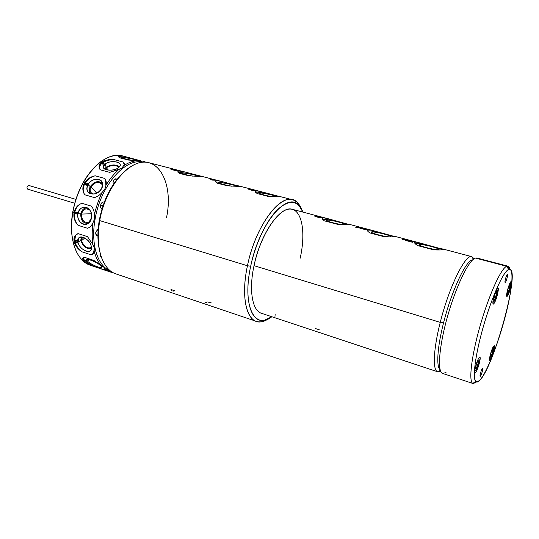 <?xml version="1.0" encoding="UTF-8"?>
<svg xmlns="http://www.w3.org/2000/svg" width="539" height="539" viewBox="0 0 539 539"><rect width="100%" height="100%" fill="white"/><g stroke="black" fill="none" stroke-linecap="round" stroke-linejoin="round"><path stroke-width="0.81" d="M72.725 212.117C76.093 194.411 82.966 179.864 93.348 168.478C82.966 179.864 76.093 194.411 72.725 212.117L72.725 212.117C71.101 221.684 71.013 230.53 72.448 238.662C71.013 230.53 71.101 221.684 72.725 212.117M118.236 156.209L122.434 156.93M122.926 156.014C116.963 154.498 110.589 155.737 103.805 159.733C89.717 167.966 76.619 189.829 72.866 212.386C78.249 178.146 104.707 149.97 122.879 156L125.317 156.633M142.249 161.006L140.147 161.457L137.479 160.683C132.992 160.912 128.37 162.603 123.606 165.742C128.37 162.603 132.992 160.912 137.479 160.683L128.531 160.07L119.126 157.631L118.277 156.034L119.126 157.631L128.531 160.07L137.479 160.683L140.147 161.457L141.952 160.972L146.109 162.266L143.165 161.235M119.065 155.758L120.534 155.731C123.424 156.081 127.157 156.997 131.725 158.479L118.162 156.768L131.725 158.479L140.996 160.871L125.284 156.62M123.606 165.742C124.63 164.287 124.489 163.034 123.182 161.99L113.736 159.517C108.811 159.281 104.775 160.211 101.642 162.3C98.785 164.678 98.3 167.171 100.193 169.772L109.727 172.359L118.762 169.502C114.086 173.659 109.808 178.968 105.913 185.423C106.594 182.613 106.217 180.289 104.782 178.443L95.228 175.802C90.424 176.704 86.786 179.184 84.313 183.24C82.204 187.491 82.379 191.345 84.845 194.801L94.406 197.584C97.35 196.688 99.937 194.943 102.167 192.362C98.752 199.423 96.171 206.875 94.426 214.717C94.264 211.315 93.267 208.458 91.435 206.141L81.888 203.297C77.71 204.8 75.089 207.946 74.038 212.743L72.866 212.386L74.038 212.743C73.398 217.574 74.732 221.765 78.034 225.309L87.513 228.28C89.898 227.418 91.724 225.565 92.998 222.735C91.967 230.517 91.913 237.787 92.836 244.531L87.473 236.621L78.034 233.609C74.766 234.937 73.452 237.605 74.092 241.62C75.137 245.562 77.704 248.937 81.8 251.753L91.118 254.832C92.924 254.469 93.927 253.236 94.13 251.113C95.74 257.184 98.132 262.069 101.305 265.761L93.901 260.445L84.636 257.352C82.245 257.81 82.056 259.084 84.071 261.166C86.422 263.106 89.892 264.892 94.473 266.522L103.603 269.601C104.99 269.999 105.388 269.823 104.782 269.062L110.279 271.993L113.23 272.714L104.782 269.062L103.791 267.142L101.305 265.761C98.132 262.069 95.74 257.184 94.13 251.113L94.332 247.724L92.836 244.531C91.913 237.787 91.967 230.517 92.998 222.735L94.568 218.874L94.426 214.717C94.264 211.315 93.267 208.458 91.435 206.141L81.888 203.297C77.71 204.8 75.089 207.946 74.038 212.743C73.398 217.574 74.732 221.765 78.034 225.309C75.123 221.812 74.018 217.615 74.719 212.723C75.703 207.919 78.088 204.773 81.888 203.297C78.088 204.773 75.703 207.919 74.719 212.723C74.018 217.615 75.123 221.812 78.034 225.309L87.513 228.28C89.898 227.418 91.724 225.565 92.998 222.735L94.568 218.874L94.426 214.717C96.171 206.875 98.752 199.423 102.167 192.362L104.809 189.304L105.913 185.423C109.808 178.968 114.086 173.659 118.762 169.502L121.794 168.208L123.606 165.742L124.213 164.516L123.182 161.99L124.28 163.789L123.182 161.99L113.736 159.517C108.811 159.281 104.775 160.211 101.642 162.3L99.068 166.275L100.193 169.772L109.727 172.359L121.794 168.208L123.606 165.742M110.165 271.952L90.431 265.289C76.437 261.139 68.136 238.406 72.866 212.386C70.34 228.132 71.546 241.27 76.471 251.807C80.533 259.879 86.045 264.595 92.991 265.949M77.987 213.727C75.763 224.332 89.831 228.765 91.468 217.844C93.698 207.07 79.502 202.866 77.987 213.727C76.484 220.747 83.498 227.236 88.369 223.234L91.468 217.844C91.974 212.75 90.289 209.287 86.435 207.441C82.15 206.545 79.334 208.64 77.987 213.727L80.796 213.835L77.987 213.727M76.269 212.568L76.208 213.633L75.682 213.821L75.372 213.114L75.925 212.029L75.5 212.191L75.217 213.666L76.019 214.111L76.518 212.528L77.259 212.777L77.178 214.502L77.549 212.568L76.343 212.171L76.363 212.838L76.343 212.171L77.549 212.568L77.178 214.502L77.353 212.77L77.037 214.421L77.353 212.77L76.518 212.528L77.353 212.77L76.518 212.528L76.019 214.111L75.217 213.666L75.5 212.191L75.925 212.029L75.372 213.114L75.682 213.821L76.295 213.633L76.269 212.568M95.127 218.962L94.568 218.874L95.127 218.962C90.417 244.295 97.694 266.475 110.63 271.023C97.694 266.475 90.417 244.295 95.127 218.962C100.591 185.456 125.627 157.334 143.003 162.266C125.627 157.334 100.591 185.456 95.127 218.962M103.603 269.601L105.011 269.412L103.791 267.142L93.901 260.445L84.636 257.352L82.669 258.861L84.071 261.166C86.422 263.106 89.892 264.892 94.473 266.522C90.181 264.433 86.873 262.352 84.542 260.283L83.006 257.999L84.542 260.283C86.873 262.352 90.181 264.433 94.473 266.522L103.603 269.601L105.024 269.446L103.603 269.601M87.709 261.348C92.169 265.68 105.698 270.261 100.732 265.72C96.272 261.307 82.487 256.712 87.709 261.348C91.286 264.858 102.774 269.466 101.655 266.92L100.732 265.72C97.431 262.399 86.328 257.777 86.691 259.865L87.709 261.348L89.05 259.603L87.709 261.348M86.429 261.159L85.775 260.499L87.015 261.354L86.611 260.795L84.859 260.202L86.031 261.058L84.933 260.384L86.193 261.017L85.135 260.438L86.193 261.017L85.809 260.438L84.859 260.202L86.833 260.93L85.775 260.499L86.429 261.159M95.807 262.385L94.21 261.57L95.807 262.385M91.118 254.832L93.55 253.162L94.332 247.724L92.836 244.531L87.473 236.621L78.034 233.609L75.11 235.732L74.092 241.62C75.137 245.562 77.704 248.937 81.8 251.753C78.094 248.668 75.75 245.11 74.759 241.074C74.187 238.157 74.685 235.988 76.255 234.546L75.473 235.428L74.759 241.074C75.75 245.11 78.094 248.668 81.8 251.753L91.118 254.832L92.917 253.97M77.993 242.119C79.489 250.817 93.314 255.405 91.28 246.438C89.804 237.571 75.763 233.104 77.993 242.119C79.132 249.058 89.878 254.839 91.226 249.186L91.28 246.438C90.384 240.711 82.117 234.815 79.065 237.706L77.993 242.119L80.762 240.488L77.993 242.119M75.056 240.468L77.212 241.162L76.403 240.374L76.787 240.765L75.056 240.468L77.192 241.054L75.056 240.468L76.787 240.765L76.403 240.374L77.212 241.162L75.056 240.468M75.366 240.92L75.494 242.537L75.447 241.29L76.855 242.934L77.461 242.954L76.989 241.533L76.989 242.759L75.366 240.92L76.989 242.759L77.353 242.557L76.989 241.533L77.495 242.53L77.313 243.082L76.855 242.934L75.534 241.223L76.787 242.725L75.534 241.223L75.494 242.537L75.366 240.92M91.34 248.695C86.658 249.267 83.127 246.525 80.762 240.488L81.248 236.992L80.762 240.488C83.127 246.525 86.658 249.267 91.34 248.695M81.483 240.717C84.01 246.633 87.325 248.903 91.414 247.516C87.325 248.903 84.01 246.633 81.483 240.717L84.764 237.995L81.483 240.717L82.44 237.113L81.867 237.719L81.483 240.717M75.244 240.879L75.581 242.462L75.244 240.879M95.794 232.194L98.192 228.711L95.794 232.194L95.706 233.077L95.794 232.194M97.909 235.327C96.562 235.732 95.827 234.984 95.706 233.077L96.885 235.422L97.909 235.327M102.019 208.836C100.82 208.58 100.342 207.441 100.584 205.42L100.82 204.524C101.81 202.266 102.956 201.512 104.256 202.273L103.737 201.984C102.545 201.815 101.575 202.664 100.82 204.524L100.584 205.42C100.342 207.225 100.726 208.35 101.736 208.788L102.019 208.836M113.224 184.594L113.069 182.202L114.127 179.777C115.211 178.598 116.134 178.51 116.909 179.521L116.08 178.854L114.127 179.777L113.069 182.202L113.224 184.594M130.64 166.726L131.476 166.207M100.045 254.307L100.234 256.611L100.045 254.307M101.46 257.44L100.234 256.611L101.46 257.44M96.697 229.951L98.071 230.382L96.697 229.951M100.658 205.063L103.01 205.757L100.658 205.063M113.028 183.826L113.628 183.994L113.028 183.826M99.338 220.006C103.232 200.474 110.899 184.992 122.333 173.551C110.899 184.992 103.232 200.474 99.338 220.006L99.728 220.599L99.338 220.006C97.391 231.224 97.444 241.31 99.493 250.264C97.444 241.31 97.391 231.224 99.338 220.006M166.484 217.79C174.144 182.492 157.172 151.486 132.527 165.601C118.048 173.235 103.865 196.506 99.728 220.599C105.428 185.787 131.556 156.862 149.121 162.771L184.392 171.874M301.685 209.327C299.516 204.052 296.443 200.865 292.482 199.76C278.838 194.673 255.041 227.808 247.455 265.754L99.728 220.599L247.455 265.754C256.193 221.677 285.468 187.585 297.562 202.765L301.685 209.327M255.196 191.911L255.371 191.062C254.603 191.574 255.304 192.43 257.474 193.629L267.977 196.358L281.068 196.924L260.937 191.628C254.657 190.294 253.505 190.961 257.474 193.629L267.977 196.358L281.264 196.87L268.038 193.69L256.348 191.985L268.038 193.69M238.582 186.083L221.731 181.508C215.357 180.147 213.949 180.727 217.493 183.247L227.485 185.84L241.088 186.501L228.765 183.55C221.994 181.306 217.662 180.43 215.755 180.936C215.068 181.427 215.647 182.195 217.493 183.247L227.485 185.84L240.886 186.514L238.582 186.083M221.772 181.522L184.351 171.867C177.904 170.479 176.26 170.971 179.413 173.349L188.933 175.822L202.812 176.63L191.318 173.881C184.385 171.577 179.938 170.715 177.985 171.287L177.823 172.062M179.736 170.843L175.229 169.603L179.029 170.634L170.964 169.401L176.374 170.802L172.669 169.677L179.736 170.843L172.669 169.677L176.374 170.802L171.469 169.367L179.009 170.728L175.229 169.603L179.736 170.843M215.782 180.013L208.97 178.8L212.743 179.77L211.403 179.864L212.346 180.107L216.725 180.255L212.346 180.107L211.403 179.864L212.743 179.77L208.97 178.8L215.782 180.013M248.722 189.095L251.767 190.267L255.055 190.483L250.622 189.256L256.268 190.53L249.8 189.048L248.809 189.411L250.574 189.128L256.268 190.53L250.622 189.256L255.055 190.483L251.767 190.267L248.722 189.095M210.634 179.083L215.061 179.898L210.634 179.083L213.255 180.033L215.061 179.898L210.634 179.083M249.53 189.364L253.249 189.977L254.132 190.314L253.337 190.348L249.469 189.674L254.078 190.563L253.249 189.977L249.53 189.364M302.965 212.117L298.822 205.379C287.186 190.867 259.124 223.833 250.689 266.219L247.455 265.754L250.689 266.219C243.412 299.347 251.059 323.979 264.764 320.099L271.851 316.73C254.651 330.474 241.937 305.781 250.689 266.219C255.54 243.298 266.562 220.363 277.565 209.597C289.295 199.262 297.764 200.097 302.965 212.117M269.251 318.367L262.284 321.594C248.001 325.677 239.922 300.183 247.455 265.754C241.189 294.631 245.69 318.428 256.375 321.365C260.283 322.585 264.575 321.581 269.251 318.367M256.375 321.365L116.107 273.96C102.558 269.978 94.776 247.064 99.728 220.599C96.899 237.867 98.233 251.861 103.731 262.587M170.998 289.571L174.771 290.595M171.146 290.427L172.419 290.952M173.477 291.073L174.05 291.201M205.265 302.392L206.693 302.541M207.663 301.955L211.429 302.972M437.722 371.802L261.543 313.314C252.373 310.828 248.634 290.346 254.024 265.68L440.262 322.369C433.282 349.568 432.534 370.717 437.722 371.802L440.626 371.209L437.655 371.775C432.534 370.529 433.322 349.427 440.262 322.369L443.563 322.814C437.324 347.089 436.118 366.695 440.12 369.7C436.118 366.695 437.324 347.089 443.563 322.814C451.386 291.451 465.669 260.903 472.312 259.859C465.669 260.903 451.386 291.451 443.563 322.814L440.262 322.369C449.048 286.95 465.507 253.748 471.834 256.658L474.044 258.76L471.908 256.672C465.622 253.532 449.081 286.802 440.262 322.369L254.024 265.68C260.256 235.833 277.881 208.923 289.867 209.058C301.961 208.728 306.085 232.06 300.183 258.221M254.024 265.68C260.526 233.374 280.745 204.968 292.414 209.334L327.146 218.497M440.067 248.513L418.675 242.631C413.656 241.539 413.332 242.53 417.698 245.616L433.727 249.874C441.71 250.035 444.971 249.806 443.516 249.186L440.067 248.513L442.869 249.732L440.067 248.513L424.388 244.376C419.483 242.678 416.357 241.957 415.023 242.206C413.999 242.685 414.895 243.817 417.698 245.616L433.727 249.874C438.982 250.076 442.283 249.981 443.624 249.604C444.601 249.395 443.415 249.038 440.067 248.513M395.262 236.709L371.688 230.241C366.527 229.102 365.866 229.978 369.72 232.875L384.893 236.904C392.756 237.093 396.205 236.938 395.242 236.453L392.271 235.9L394.4 236.837L377.401 231.979C372.26 230.2 368.993 229.473 367.591 229.809L367.349 230.813M322.322 219.043L322.544 218.046C324.013 217.628 327.429 218.349 332.792 220.208L322.369 219.13L332.792 220.208L346.914 223.934L327.099 218.484C321.81 217.305 320.853 218.073 324.229 220.795L338.627 224.622C346.361 224.824 349.973 224.743 349.461 224.379M314.958 215.917L314.675 216.119L315.618 216.604L318.482 217.365L322.753 217.433L316.454 215.896L317.087 216.233L314.884 216.254L314.958 215.917L317.067 216.334L316.683 215.903L322.753 217.433L318.482 217.365L315.618 216.604L314.675 216.119L314.958 215.917M356.778 227.532L360.086 227.215L356.845 226.548L358.435 226.858L355.652 227.236L356.778 227.532L355.652 227.236L358.435 226.858L356.131 227.364L358.374 227.148L356.845 226.548L360.086 227.215L356.778 227.532M365.496 229.398L367.059 229.331L366.742 229.001L360.301 227.546L359.466 227.808L360.611 228.502L365.496 229.398L360.611 228.502L360.436 227.963L361.763 227.829L366.271 229.021L363.057 228.94L360.436 227.963L360.631 228.509L359.553 227.977L359.668 227.606L360.301 227.546L360.214 227.909L359.56 227.984L359.668 227.606L359.58 227.977L360.301 227.546L361.864 227.748L367.113 229.136L365.503 229.398M403.63 239.922L406.547 239.471L403.307 238.811L404.904 239.121L402.444 239.606L403.63 239.922L402.444 239.606L404.904 239.121L402.862 239.72L404.836 239.41L403.307 238.811L406.547 239.471L403.63 239.922M414.484 241.721L408.111 239.949L413.406 241.405L405.213 240.34L412.382 242.24L407.134 240.637L414.484 241.721L407.134 240.637L412.382 242.24L405.544 240.212L413.366 241.58L408.111 239.949L414.484 241.721M317.013 216.813L315.611 216.186L316.696 216.26L320.496 217.379L316.972 217.008L320.496 217.379L316.696 216.26L315.537 216.51L317.013 216.813M477.062 258.04L475.479 258.06C469.051 259.555 456.109 285.926 447.518 316.481C438.861 347.042 437.116 372.496 442.788 373.48L446.002 372.476M473.053 383.532L442.654 373.439C437.102 372.112 438.962 346.53 447.626 316.11C456.223 285.69 469.078 259.555 475.479 258.06L506.7 266.3L475.479 258.06L476.927 257.999L507.933 266.178L506.7 266.3C501.176 268.078 488.927 294.9 480.108 325.846C471.234 356.791 468.411 382.522 473.087 383.539L475.991 382.4L475.155 382.117L475.991 382.4L472.663 383.33C468.465 380.938 471.686 354.743 480.539 324.35C489.345 293.944 501.263 268.072 506.7 266.3L508.654 269.5C503.5 271.312 492.168 296.133 483.746 325.192C475.277 354.251 472.09 379.348 476.011 381.7L479.151 380.837C493.347 369.626 521.274 267.6 509.375 269.325L508.654 269.5L506.7 266.3L507.462 266.125C508.648 266.111 509.47 267.196 509.921 269.392L507.933 266.178M479.151 380.837C472.346 387.352 472.784 366.325 481.233 334.268C489.601 302.251 502.954 271.333 508.654 269.5C514.496 267.169 512.259 290.501 504.794 318.333C497.389 346.132 485.834 374.787 479.151 380.837M510.534 288.176C512.165 278.966 511.194 279.478 507.623 289.706C506.027 298.875 506.997 298.37 510.534 288.176C511.558 284.12 511.807 281.843 511.275 281.345C510.318 281.762 509.106 284.545 507.623 289.706C506.599 293.768 506.357 296.032 506.882 296.517C507.846 296.086 509.065 293.304 510.534 288.176L509.874 287.994L510.534 288.176M493.569 351.852C496.149 342.413 492.895 344.899 490.416 354.406C487.822 363.987 491.164 361.117 493.569 351.852C494.506 348.16 494.735 346.099 494.243 345.661C493.239 346.139 491.966 349.056 490.416 354.406C489.479 358.091 489.257 360.153 489.742 360.571C490.759 360.072 492.033 357.168 493.569 351.852L492.916 351.65L493.569 351.852M479.238 363.475C481.994 353.355 478.234 356.225 475.6 366.426C472.838 376.707 476.698 373.399 479.238 363.475C480.222 359.58 480.431 357.397 479.872 356.919C478.706 357.438 477.284 360.604 475.6 366.426C474.623 370.32 474.414 372.496 474.974 372.948C476.153 372.415 477.574 369.255 479.238 363.475L478.524 363.246L479.238 363.475M497.281 295.15C498.932 285.293 497.807 285.886 493.919 296.922C491.076 307.486 494.661 305.391 497.281 295.15C498.366 290.838 498.595 288.412 497.975 287.866C496.87 288.304 495.516 291.323 493.919 296.922C492.841 301.24 492.612 303.659 493.232 304.178C494.344 303.726 495.691 300.715 497.281 295.15L496.554 294.948L497.281 295.15M507.388 274.297C506.424 274.546 504.154 283.11 505.238 282.409C506.202 282.113 508.445 273.671 507.388 274.297C506.492 274.499 504.302 282.436 505.137 282.423L505.238 282.409C506.134 282.153 508.311 274.29 507.475 274.284L507.388 274.297M482.432 368.447C481.347 369.215 479.164 377.448 480.364 376.249C481.448 375.434 483.604 367.308 482.432 368.447C481.482 369.087 479.414 376.316 480.175 376.323L480.364 376.249C481.32 375.562 483.362 368.393 482.607 368.38L482.432 368.447M510.339 282.921C510.81 283.191 510.635 284.956 509.806 288.23C508.122 293.775 507.105 295.628 506.754 293.789L506.929 294.692C507.664 294.51 508.621 292.36 509.806 288.23C510.891 283.689 510.851 282.146 509.699 283.602L510.163 282.638M507.421 291.303L508.54 287.092L509.8 284.632L509.934 286.371L508.823 290.548L507.57 293.014L507.421 291.303L508.54 287.092L509.8 284.632L509.934 286.371L509.032 286.128L509.934 286.371L508.823 290.548L507.704 290.238L508.823 290.548L507.57 293.014L507.421 291.303M493.306 347.197C493.744 347.419 493.583 349.023 492.821 352.007C491.09 357.68 490.032 359.648 489.655 357.909L489.816 358.765C490.584 358.529 491.588 356.279 492.821 352.007C493.818 347.871 493.778 346.469 492.7 347.81L493.145 346.914M490.301 355.659L491.393 351.563L492.693 348.915L492.902 350.35L491.817 354.419L490.524 357.074L490.301 355.659L491.393 351.563L492.693 348.915L492.902 350.35L492.107 350.107L492.902 350.35L491.817 354.419L490.726 354.076L491.817 354.419L490.524 357.074L490.301 355.659M478.848 358.57C479.353 358.806 479.211 360.503 478.416 363.663C476.409 370.111 475.223 372.146 474.872 369.754L475.054 371C475.944 370.765 477.069 368.319 478.416 363.663C479.494 359.041 479.36 357.647 478.012 359.479L478.652 358.213M475.553 367.713L476.712 363.32L478.167 360.423L478.457 361.918L477.311 366.277L475.856 369.181L475.553 367.713L476.712 363.32L478.167 360.423L478.457 361.918L477.561 361.629L478.457 361.918L477.311 366.277L476.038 365.866L477.311 366.277L475.856 369.181L475.553 367.713M496.958 289.564C497.51 289.841 497.356 291.727 496.48 295.224C494.532 301.53 493.394 303.417 493.07 300.89L493.279 302.217C494.122 302.042 495.193 299.711 496.48 295.224C497.659 290.117 497.517 288.567 496.069 290.582L496.958 289.564L496.742 289.2M493.771 298.599L494.964 294.078L496.365 291.404L496.581 293.243L495.395 297.73L493.993 300.412L493.771 298.599L494.964 294.078L496.365 291.404L496.581 293.243L495.55 292.96L496.581 293.243L495.395 297.73L494.095 297.366L495.395 297.73L493.993 300.412L493.771 298.599M275.133 314.527L274.978 316.481M315.382 328.541L319.209 329.713M414.889 243.372L414.949 243.365C416.519 243.15 419.665 243.493 424.388 244.376C419.665 243.493 416.519 243.15 414.949 243.365L414.889 243.372M419.544 244.578C415.475 245.077 435.633 250.44 438.51 249.597C442.135 248.991 422.529 243.823 419.544 244.578L419.355 244.632C416.344 245.346 435.795 250.419 438.51 249.597L438.524 249.597C442.068 248.971 422.522 243.823 419.544 244.578L419.524 245.225L419.544 244.578M384.893 236.904L369.72 232.875M367.43 230.941L367.787 230.881C369.559 230.739 372.759 231.103 377.401 231.979C372.759 231.103 369.559 230.739 367.787 230.881L367.43 230.941M372.146 232.033C367.591 232.363 386.679 237.436 390.115 236.789C394.258 236.358 375.663 231.46 372.146 232.033L371.795 232.107C369.006 232.801 386.989 237.409 390.115 236.789L390.297 236.756C393.585 236.156 375.528 231.474 372.146 232.033L372.126 232.767L372.146 232.033M349.312 224.541L338.627 224.622L324.229 220.795M346.914 223.934L349.4 224.527M327.173 220.128C322.187 220.303 340.291 225.113 344.232 224.648C348.834 224.379 331.175 219.717 327.173 220.128L326.654 220.222C324.08 220.882 340.763 225.093 344.232 224.648L344.589 224.595C347.642 224.008 330.892 219.737 327.173 220.128L327.153 220.943L327.173 220.128M315.578 216.328L314.897 216.26L315.578 216.328M366.19 229.365L366.271 229.021L366.19 229.365M405.692 239.431L405.328 239.336L405.692 239.431M413.878 241.661L413.386 241.492L413.878 241.661M407.107 240.751L406.136 240.583L407.107 240.751M321.224 217.015L317.363 216.395L321.224 217.015M361.763 227.829L360.436 227.963L360.692 228.529L361.999 228.9L364.903 229.378L366.271 229.021L361.763 227.829M255.291 192.052L256.348 191.985L255.291 192.052M259.353 193.05L260.169 192.975L260.155 193.784L260.169 192.975C263.975 192.901 277.915 196.203 276.776 196.91C277.915 196.203 263.975 192.901 260.169 192.975C255.85 192.834 265.781 195.825 272.855 196.775C266.805 195.967 257.676 193.44 259.353 193.05L259.353 193.373M215.661 181.865L228.765 183.55L215.661 181.865M219.669 182.815L220.667 182.741L220.653 183.59L220.667 182.741C224.5 182.775 237.032 185.645 236.715 186.427C237.032 185.645 224.5 182.775 220.667 182.741C216.28 182.532 224.803 185.18 231.992 186.238C224.184 184.837 220.074 183.698 219.669 182.815L219.669 183.112M202.624 176.617L188.933 175.822L179.413 173.349M177.883 172.157L191.318 173.881L177.883 172.157M181.838 173.059L183.024 172.999L183.017 173.861L183.024 172.999C186.865 173.107 198.231 175.64 198.514 176.448C198.231 175.64 186.865 173.107 183.024 172.999C178.577 172.716 185.955 175.074 193.137 176.206C185.861 174.872 182.094 173.821 181.838 173.059L181.845 173.329M249.523 189.398L249.112 189.391L249.523 189.398M94.406 197.584C97.35 196.688 99.937 194.943 102.167 192.362L104.809 189.304L105.913 185.423L105.476 179.494L104.782 178.443L95.228 175.802C90.424 176.704 86.786 179.184 84.313 183.24C82.352 187.121 82.359 190.739 84.333 194.094L84.845 194.801C82.649 191.675 82.635 187.996 84.791 183.772C87.23 179.635 90.714 176.981 95.228 175.802C90.714 176.981 87.23 179.635 84.791 183.772C82.79 187.633 82.656 191.096 84.394 194.155L84.845 194.801L94.406 197.584M88.079 184.702C82.629 193.885 96.831 198.042 101.622 188.542C106.971 179.265 92.789 175.364 88.079 184.702C86.348 188.286 86.739 191.102 89.245 193.144C93.867 195.199 97.997 193.669 101.622 188.542L102.639 183.907C102.208 177.277 91.448 177.91 88.079 184.702L90.256 186.622L88.079 184.702M85.364 183.705L87.722 184.028L87.183 183.536L87.345 183.927L85.364 183.705L87.412 183.994L85.586 183.482L87.412 183.994L87.183 183.536L87.554 184.325L85.364 183.705M84.825 184.688L87.177 185.018L86.638 184.52L86.806 184.911L84.825 184.688L86.867 184.978L85.047 184.466L86.867 184.978L86.638 184.52L86.867 184.978L86.638 184.52L87.015 184.628L87.015 185.315L84.825 184.688M90.788 193.878C88.982 191.965 88.807 189.546 90.256 186.622C94.359 181.306 98.469 180.269 102.578 183.509C98.469 180.269 94.359 181.306 90.256 186.622C88.807 189.546 88.982 191.965 90.788 193.878M90.99 186.831C89.413 190.348 90.107 192.794 93.072 194.148L90.761 192.356C89.858 190.718 89.932 188.879 90.99 186.831L96.75 193.178L90.99 186.831C93.584 181.596 101.831 180.828 102.585 185.78L102.114 184.527C98.624 181.151 94.911 181.919 90.99 186.831M87.581 183.705L87.244 183.61L87.581 183.705M87.042 184.688L86.705 184.594L87.042 184.688M99.149 167.737C99.008 166.18 99.89 164.665 101.797 163.202C104.937 160.993 108.918 159.766 113.736 159.517C108.918 159.766 104.937 160.993 101.797 163.202L99.169 166.854L99.149 167.737M105.065 164.078C98.031 169.003 112.2 172.857 118.506 167.663C125.324 162.677 111.303 159.018 105.065 164.078L103.299 167.077C103.32 170.836 114.234 171.267 118.506 167.663L119.995 165.918C122.366 161.437 110.071 159.955 105.065 164.078L106.163 167.218L105.065 164.078M104.296 164.018L103.609 162.967L101.905 163.593L102.551 163.768L102.194 164.031L104.081 164.173L102.194 164.031L102.551 163.768L102.329 164.065L102.551 163.768L101.905 163.593L102.781 163.728L102.134 163.553L102.781 163.728L103.609 162.967L102.781 163.728L103.609 162.967L104.296 164.018M103.643 163.229L103.919 163.917L103.043 163.681L103.643 163.229L103.064 163.802L103.919 163.917L103.643 163.229M104.694 169.017L106.163 167.218C111.384 164.402 115.824 164.233 119.483 166.726C115.824 164.233 111.384 164.402 106.163 167.218L104.694 169.017M106.89 167.413L105.489 169.435L106.89 167.413L107.335 169.987L106.89 167.413C111.957 164.799 115.952 164.786 118.863 167.366C115.952 164.786 111.957 164.799 106.89 167.413M104.27 164.031L103.629 163.088L104.27 164.031M103.946 164.038L103.064 163.802L103.946 164.038M123.566 157.563C120.581 157.738 123.485 158.682 132.277 160.4C125.634 159.173 122.238 158.244 122.077 157.604L123.566 157.563L123.559 158.439L123.566 157.563C128.215 157.819 140.194 160.609 138.125 160.959L138.146 160.959C140.113 160.588 128.194 157.812 123.566 157.563M121.329 156.883L123.667 157.449L121.329 156.883M122.34 157.193L120.291 156.842L122.34 157.193M122.373 157.24L120.574 156.896L122.373 157.24M88.005 223.483C82.966 223.328 80.567 220.114 80.796 213.835C81.773 209.792 83.969 207.805 87.379 207.865C83.969 207.805 81.773 209.792 80.796 213.835C80.567 220.114 82.966 223.328 88.005 223.483M81.53 214.064C81.78 221.091 84.589 223.604 89.946 221.596L87.85 222.553C83.43 222.398 81.322 219.568 81.53 214.064L91.401 213.767L81.53 214.064C82.959 209.334 85.6 207.859 89.467 209.624L86.173 208.822C83.727 209.341 82.184 211.086 81.53 214.064M76.423 212.198L76.356 212.561L76.423 212.198M28.89 185.456L28.641 185.416C26.707 186.669 26.499 187.949 28.015 189.243L27.772 189.209C26.532 187.713 26.822 186.447 28.641 185.416L75.864 199.369M82.669 258.848L83.013 258.208M75.123 235.711L75.473 235.428M79.065 237.706L80.405 237.086M82.561 237.14L81.867 237.719M292.482 199.76L281.257 196.87M260.977 191.635L241.088 186.501M297.562 202.765L298.822 205.379M262.284 321.594L264.764 320.099M471.908 256.672L443.496 249.18M418.722 242.644L395.228 236.453M371.742 230.254L349.454 224.379M471.834 256.658L473.357 259.266M437.655 371.775L440.336 370.434M476.011 381.7L472.663 383.33M507.462 266.125L509.375 269.325M475.054 371L474.691 371.182M493.279 302.217L492.895 302.413M414.774 243.197L415.017 242.213M419.355 244.632L419.342 245.09M371.795 232.107L371.782 232.545M326.654 220.222L326.647 220.626M215.587 181.751L215.748 180.942M89.245 193.144L90.094 193.616M91.832 193.514L90.761 192.356M99.068 166.302L99.169 166.854M103.299 167.077L103.818 168.262M118.27 156.04L118.142 156.728M87.244 208.802L86.173 208.822M74.712 203.243L27.772 189.209"/></g></svg>
